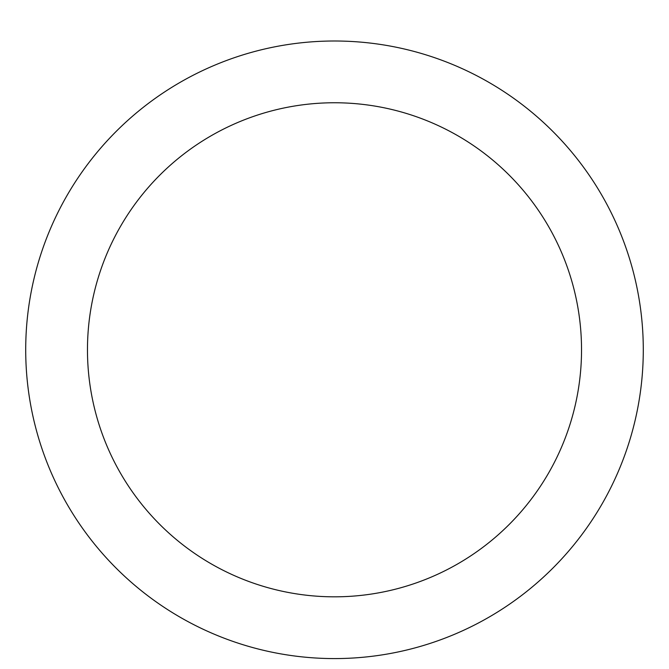 <?xml version="1.0" encoding="UTF-8"?>
<svg xmlns="http://www.w3.org/2000/svg" width="669" height="669" viewBox="0 0 669 669"><rect width="100%" height="100%" fill="white"/><g stroke="black" fill="none" stroke-linecap="round" stroke-linejoin="round"><path stroke-width="1" d="M334.5 41.001A308.794 308.794 0 0 1 601.924 504.183A308.794 308.794 0 0 1 67.076 504.183A308.794 308.794 0 0 1 334.5 41.001M334.5 102.758A247.037 247.037 0 0 1 548.438 473.309A247.037 247.037 0 0 1 120.562 473.309A247.037 247.037 0 0 1 334.5 102.758"/></g></svg>
